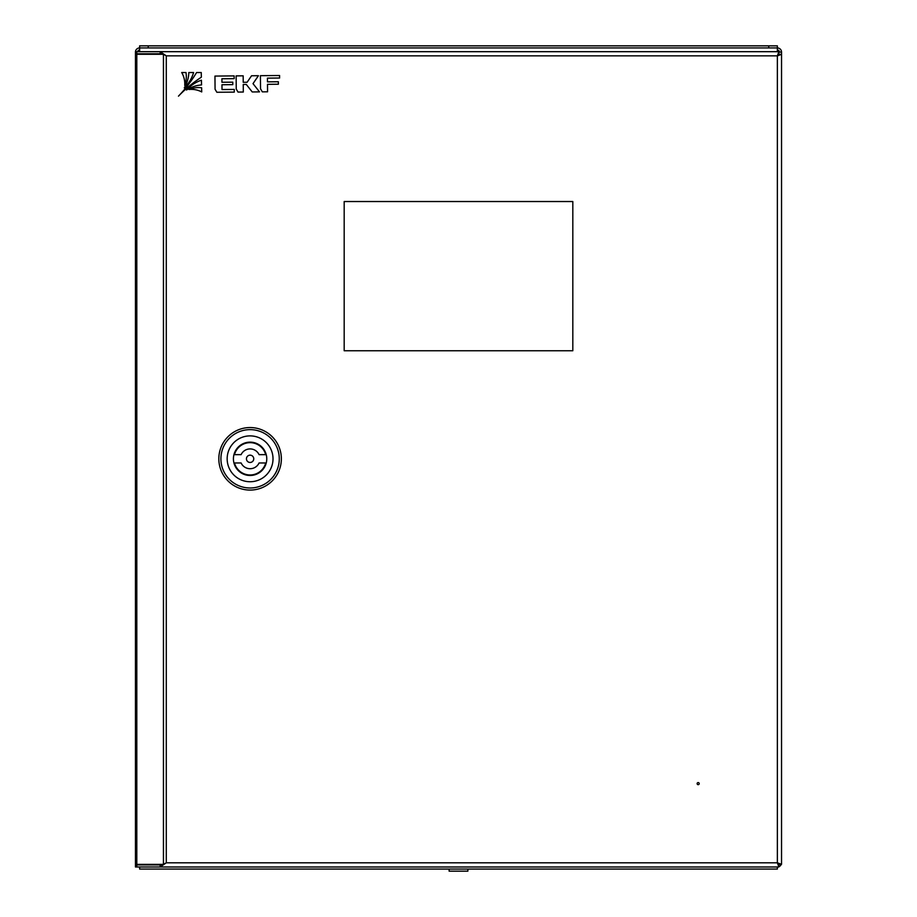 <?xml version="1.0" encoding="UTF-8"?>
<svg xmlns="http://www.w3.org/2000/svg" width="917" height="917" viewBox="0 0 917 917"><rect width="100%" height="100%" fill="white"/><g stroke="black" fill="none" stroke-linecap="round" stroke-linejoin="round"><path stroke-width="1.38" d="M768.744 45.85L768.744 47.936L148.245 47.936L148.245 45.85L777.364 45.85L777.364 47.936A4.172 4.172 0 0 1 781.536 52.097L781.536 54.355L779.45 54.355L777.364 55.857L778.865 53.771L778.865 51.684L160.154 51.684L166.286 55.857L163.444 54.286L135.464 54.286L135.464 864.376L163.444 864.376L166.286 862.817L160.154 866.978L778.865 866.978L777.364 862.817L779.45 864.307L781.536 864.307L781.536 54.355L777.364 55.857L778.865 51.684M143.212 53.771L144.324 54.286L143.212 53.771M781.25 864.307A4.172 4.172 0 0 1 778.865 866.703M779.186 863.825A2.086 2.086 0 0 1 778.384 864.639M135.464 862.989A4.172 4.172 0 0 1 135.464 862.817L135.464 52.097A4.172 4.172 0 0 1 135.464 51.925M135.464 51.684L136.805 51.684L136.805 53.771L135.464 53.771L135.464 51.684A4.172 4.172 0 0 1 139.636 47.936L139.636 51.684M137.596 51.684A2.086 2.086 0 0 1 139.636 50.022M777.364 50.022A2.086 2.086 0 0 1 779.45 52.097M139.636 864.376L139.636 864.903A2.086 2.086 0 0 1 138.249 864.376M778.865 52.097L781.536 52.097M768.744 47.936L777.364 47.936L777.364 51.684M349.079 869.064L411.607 869.064M777.364 866.978L777.364 869.064L467.876 869.064L467.876 871.15L449.124 871.15L449.124 869.064L139.636 869.064L139.636 866.978M449.124 869.064L467.876 869.064M148.245 47.936L139.636 47.936L139.636 45.85L148.245 45.85M218.831 458.809A31.258 31.258 0 0 1 250.089 427.551A31.258 31.258 0 0 1 281.359 458.809A31.258 31.258 0 0 1 250.089 490.079A31.258 31.258 0 0 1 218.831 458.809M220.917 458.809A29.172 29.172 0 0 1 250.089 429.637A29.172 29.172 0 0 1 279.272 458.809A29.172 29.172 0 0 1 250.089 487.993A29.172 29.172 0 0 1 220.917 458.809M250.089 435.884A22.925 22.925 0 0 1 273.014 458.809A22.925 22.925 0 0 1 250.089 481.734A22.925 22.925 0 0 1 227.164 458.809A22.925 22.925 0 0 1 250.089 435.884M266.767 458.809A16.678 16.678 0 0 1 250.089 475.487A16.678 16.678 0 0 1 233.422 458.809A16.678 16.678 0 0 1 250.089 442.143A16.678 16.678 0 0 1 266.767 458.809M246.444 458.809A3.645 3.645 0 0 1 250.089 455.164A3.645 3.645 0 0 1 253.745 458.809A3.645 3.645 0 0 1 250.089 462.455A3.645 3.645 0 0 1 246.444 458.809M241.114 454.649A9.904 9.904 0 0 1 259.075 454.649L265.701 454.649A16.151 16.151 0 0 0 234.488 454.649L241.114 454.649M259.075 462.982A9.904 9.904 0 0 1 241.114 462.982L234.488 462.982A16.151 16.151 0 0 0 265.701 462.982L259.075 462.982M472.255 866.978L465.584 866.978M451.416 866.978L444.745 866.978M698.169 784.665A1.043 1.043 0 0 1 697.126 783.622A1.043 1.043 0 0 1 698.169 782.579A1.043 1.043 0 0 1 699.212 783.622A1.043 1.043 0 0 1 698.169 784.665M197.464 866.978L211.013 866.978L197.464 866.978M749.751 866.978L763.299 866.978L749.751 866.978M135.464 866.978L135.464 864.903L160.154 864.903L160.154 866.978L135.464 866.978M781.536 864.307L777.364 862.817L166.286 862.817L166.286 55.857L777.364 55.857L777.364 862.817L778.865 864.903L778.865 866.978M136.805 53.771L160.154 53.771L160.154 51.684L136.805 51.684M160.154 53.771L162.974 54.286M162.974 864.376L160.154 864.903M344.184 201.534L344.184 350.752L572.816 350.752L572.816 201.534L344.184 201.534M201.614 87.745A25.412 25.412 0 0 0 188.982 89.488A22.295 22.295 0 0 1 201.717 91.929L201.614 87.745M214.956 76.077L215.071 89.247L216.859 92.273L234.293 92.113L234.271 89.43L222.017 89.545L221.971 84.742L232.803 84.639L232.78 82.175L221.948 82.266L221.914 78.759L234.167 78.644L234.144 75.905L214.956 76.077M247.109 82.266L243.223 82.301L243.165 75.824L236.127 75.882L236.242 89.052L238.019 92.078L243.314 92.032L243.246 84.467L246.295 84.444L252.221 91.952L259.511 91.883L253.012 83.642L258.434 75.698L251.556 75.767L247.109 82.266M278.378 84.226L278.355 81.751L267.477 81.854L267.443 78.14L279.605 78.025L279.582 75.503L260.417 75.687L260.543 88.834L262.319 91.86L267.569 91.803L267.5 84.318L278.378 84.226M181.692 72.523A22.295 22.295 0 0 1 184.73 85.396A25.412 25.412 0 0 0 185.979 72.523L181.692 72.523M201.236 72.523L196.593 72.523A132.701 132.701 0 0 1 178.46 96.147A132.701 132.701 0 0 1 201.35 77.2L201.236 72.523M186.506 90.038A32.061 32.061 0 0 1 201.545 84.937L201.419 80.18A35.098 35.098 0 0 0 186.506 90.038M188.833 72.523A32.061 32.061 0 0 1 184.271 87.894A35.098 35.098 0 0 0 193.602 72.523L188.833 72.523M163.444 54.286L163.444 864.376M136.805 54.286L136.805 864.376M136.805 866.978L136.805 864.903"/></g></svg>
